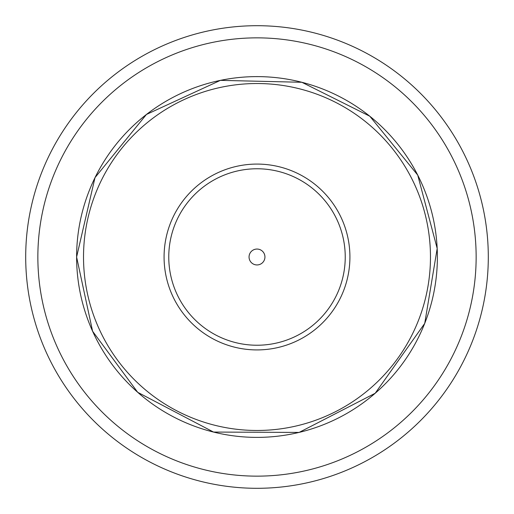 <?xml version="1.0" encoding="UTF-8"?>
<svg xmlns="http://www.w3.org/2000/svg" width="514" height="514" viewBox="0 0 514 514"><rect width="100%" height="100%" fill="white"/><g stroke="black" fill="none" stroke-linecap="round" stroke-linejoin="round"><path stroke-width="0.77" d="M257 25.7A231.3 231.3 0 0 0 25.7 257A231.3 231.3 0 0 0 257 488.3A231.3 231.3 0 0 0 488.3 257A231.3 231.3 0 0 0 257 25.7M164.075 257A92.925 92.925 0 0 1 303.459 176.527A92.925 92.925 0 0 1 303.459 337.473A92.925 92.925 0 0 1 164.075 257M168.765 257A88.235 88.235 0 0 0 301.12 333.413A88.235 88.235 0 0 0 301.12 180.587A88.235 88.235 0 0 0 168.765 257M249.052 257A7.948 7.948 0 0 0 260.971 263.881A7.948 7.948 0 0 0 260.971 250.119A7.948 7.948 0 0 0 249.052 257M257 37.856A219.144 219.144 0 0 1 476.144 257A219.144 219.144 0 0 1 257 476.144A219.144 219.144 0 0 1 37.856 257A219.144 219.144 0 0 1 257 37.856M76.612 257A180.388 180.388 0 0 1 347.194 100.783A180.388 180.388 0 0 1 347.194 413.217A180.388 180.388 0 0 1 76.612 257L95 177.638L146.439 114.461L220.416 80.357L301.859 82.279L369.791 116.215L417.728 175.107L437.189 248.5L424.725 323.409L375.194 393.255L299.116 432.422L213.541 432.062L137.707 392.317L92.591 331.234L76.605 257M83.519 257A173.481 173.481 0 0 1 343.737 106.764A173.481 173.481 0 0 1 343.737 407.236A173.481 173.481 0 0 1 83.519 257"/></g></svg>
